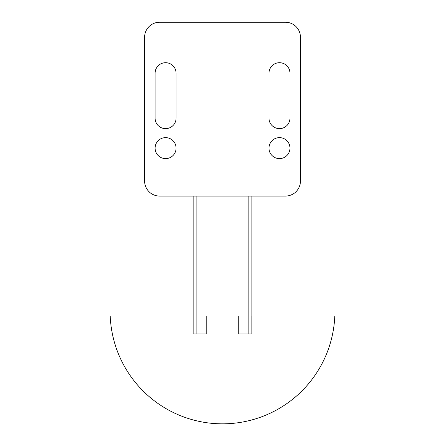 <?xml version="1.0" encoding="UTF-8"?>
<svg xmlns="http://www.w3.org/2000/svg" width="445" height="445" viewBox="0 0 445 445"><rect width="100%" height="100%" fill="white"/><g stroke="black" fill="none" stroke-linecap="round" stroke-linejoin="round"><path stroke-width="0.67" d="M289.962 118.153A10.491 10.491 0 0 1 279.471 128.638A10.491 10.491 0 0 1 268.98 118.153L268.98 73.197A10.491 10.491 0 0 1 279.471 62.706A10.491 10.491 0 0 1 289.962 73.197L289.962 118.153A10.491 10.491 0 0 1 279.471 128.638A10.491 10.491 0 0 1 268.98 118.153M176.075 118.153A10.491 10.491 0 0 1 165.59 128.638A10.491 10.491 0 0 1 155.099 118.153L155.099 73.197A10.491 10.491 0 0 1 165.59 62.706A10.491 10.491 0 0 1 176.075 73.197L176.075 118.153A10.491 10.491 0 0 1 165.59 128.638A10.491 10.491 0 0 1 155.099 118.153M159.594 22.25L285.468 22.25A14.985 14.985 0 0 1 300.447 37.235L300.447 181.087A14.985 14.985 0 0 1 285.468 196.073L159.594 196.073A14.985 14.985 0 0 1 144.608 181.087L144.608 37.235A14.985 14.985 0 0 1 159.594 22.25L285.468 22.25M206.769 315.95L206.769 333.928L193.13 333.928L193.13 315.95L110.204 315.95A112.385 112.385 0 0 0 222.5 423.835A112.385 112.385 0 0 0 334.796 315.95L251.87 315.95L251.87 333.928L238.231 333.928L238.231 315.95L206.769 315.95M206.797 315.95L238.264 315.944L238.264 333.928L248.154 333.928L248.154 196.073L193.158 196.073L193.158 333.928L193.158 196.073M196.907 196.073L196.907 333.928L206.769 333.928M251.898 196.073L251.898 315.944L251.898 196.073L248.154 196.073M196.907 333.928L193.158 333.928M251.87 333.928L248.154 333.928M268.98 73.197A10.491 10.491 0 0 1 279.471 62.706A10.491 10.491 0 0 1 289.962 73.197M155.099 73.197A10.491 10.491 0 0 1 165.59 62.706A10.491 10.491 0 0 1 176.075 73.197M289.962 148.118A10.491 10.491 0 0 1 279.471 158.609A10.491 10.491 0 0 1 268.98 148.118A10.491 10.491 0 0 1 279.471 137.633A10.491 10.491 0 0 1 289.962 148.118M176.075 148.118A10.491 10.491 0 0 1 165.59 158.609A10.491 10.491 0 0 1 155.099 148.118A10.491 10.491 0 0 1 165.59 137.633A10.491 10.491 0 0 1 176.075 148.118M144.608 181.087L144.608 37.235M285.468 196.073L159.594 196.073M300.447 37.235L300.447 181.087"/></g></svg>
